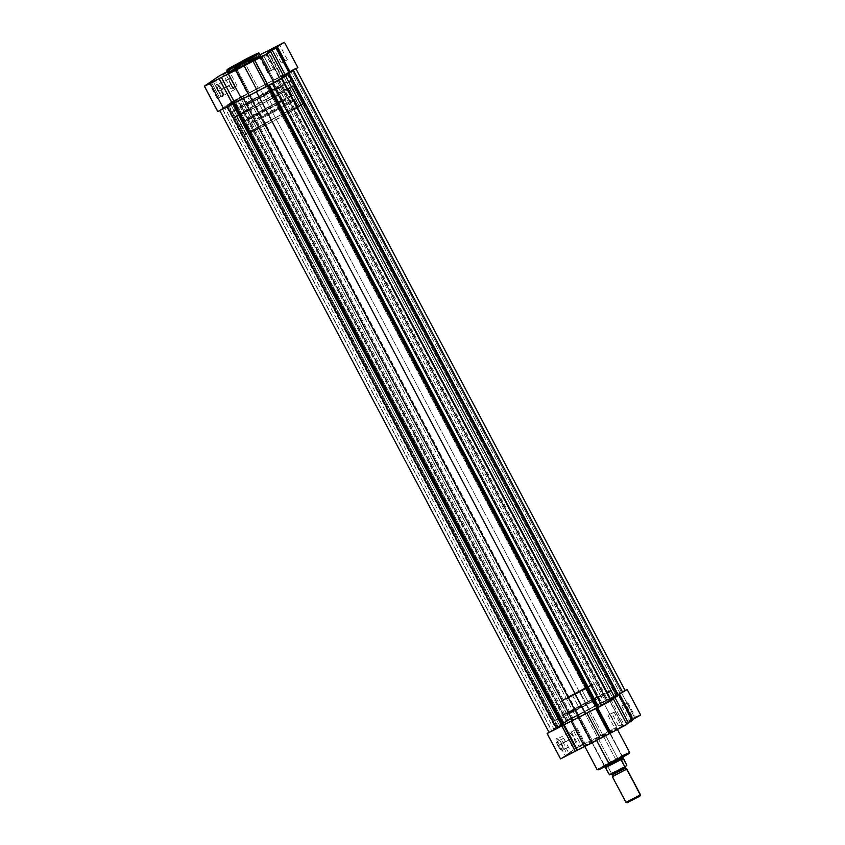 <?xml version="1.0" encoding="UTF-8"?>
<svg xmlns="http://www.w3.org/2000/svg" width="845" height="845" viewBox="0 0 845 845"><rect width="100%" height="100%" fill="white"/><g stroke="black" fill="none" stroke-linecap="round" stroke-linejoin="round"><path stroke-width="0.63" stroke-dasharray="4.22 3.17" d="M259.394 53.246L247.416 58.896L247.025 58.474L247.416 58.896A18.389 0.634 152.1 0 1 259.394 53.246M218.792 91.154A6.137 1.722 -117.3 0 1 217.968 84.732A6.137 1.722 -117.3 0 1 221.643 89.19L221.232 89.369A6.792 1.901 62.7 0 0 217.165 84.437A6.792 1.901 62.7 0 0 218.073 91.545L230.833 84.933A6.137 1.722 -117.3 0 1 229.439 78.5A6.137 1.722 -117.3 0 1 233.685 82.968L221.643 89.19A6.137 1.722 62.7 0 0 217.397 84.722A6.137 1.722 62.7 0 0 218.792 91.154A6.137 1.722 62.7 0 0 223.027 95.622A6.137 1.722 62.7 0 0 221.643 89.19L233.685 82.968A6.137 1.722 -117.3 0 1 235.068 89.401A6.137 1.722 -117.3 0 1 230.833 84.933L218.073 91.545L220.788 95.474L222.467 96.552L223.175 94.841L221.823 90.563L219.204 86.222L216.478 84.458L216.299 86.993L218.073 91.545A6.792 1.901 62.7 0 0 223.133 95.981A6.792 1.901 62.7 0 0 221.232 89.369L221.643 89.19A6.137 1.722 -117.3 0 1 223.355 95.158A6.137 1.722 -117.3 0 1 218.792 91.154M213.458 82.018L209.613 84.194L213.458 82.018L221.02 96.298L217.176 98.464L219.415 97.407L211.852 83.127L219.415 97.407L223.26 95.242L221.02 96.298L213.458 82.018L215.707 80.962L213.458 82.018M263.851 55.981L260.006 58.147L263.851 55.981L271.414 70.262L267.569 72.427L269.808 71.371L262.246 57.09L269.808 71.371L273.653 69.205L271.414 70.262L263.851 55.981L266.101 54.925L263.851 55.981M227.189 72.543L223.344 74.709L227.189 72.543L234.752 86.824L230.896 88.989L233.146 87.933L225.583 73.652L233.146 87.933L236.991 85.767L234.752 86.824L227.189 72.543L229.428 71.487L227.189 72.543M277.582 46.507L273.738 48.672L277.582 46.507L285.145 60.787L281.3 62.952L283.54 61.896L275.977 47.616L283.54 61.896L287.384 59.72L285.145 60.787L277.582 46.507L279.832 45.44L277.582 46.507M227.02 71.667L253.141 58.21L266.566 83.581L273.875 79.905A36.314 1.246 -27.9 0 1 280.889 76.441L267.453 51.07L280.889 76.441L283.159 75.226L281.543 76.113L268.118 50.742L281.543 76.113L248.557 93.151L249.328 92.749L236.716 68.931L235.892 67.378L235.121 67.78L248.557 93.151L232.301 101.548L217.799 111.593M289.476 71.73L283.159 75.226L269.724 49.855L283.159 75.226L291.103 70.874M204.648 85.968L218.084 111.339L204.648 85.968M260.661 55.633A18.389 0.634 -27.9 0 0 248.683 61.284L247.416 58.896L248.683 61.284L237.772 67.093M256.817 99.224L263.344 111.551A19.287 0.665 -27.9 0 0 284.871 99.425A19.287 0.665 -27.9 0 0 272.301 105.361L265.784 93.034A19.287 0.665 152.1 0 1 278.343 87.109A19.287 0.665 152.1 0 1 256.817 99.224L244.68 105.086L250.109 101.474L278.343 87.098L256.817 99.224A19.287 0.665 152.1 0 1 244.258 105.16A19.287 0.665 152.1 0 1 265.784 93.034L272.301 105.361A19.287 0.665 -27.9 0 0 250.775 117.476A19.287 0.665 -27.9 0 0 263.344 111.551L256.817 99.224M281.501 86.37A32.828 1.13 -27.9 0 0 290.31 80.771A32.828 1.13 -27.9 0 0 268.932 90.869L265.478 84.342A32.828 1.13 152.1 0 1 286.856 74.244A32.828 1.13 152.1 0 1 250.215 94.872L253.669 101.4A32.828 1.13 -27.9 0 0 275.544 89.707M253.141 58.21L260.154 54.682L253.141 58.21L266.566 83.581L258.137 88.038L244.712 62.667L253.141 58.21M227.231 72.057L229.703 70.61L227.03 71.857M231.562 70.589L230.653 71.128M258.517 56.425L255.57 57.819M280.181 78.912L283.92 76.652A36.314 1.246 -27.9 0 1 280.191 78.807L266.999 53.415L280.434 78.786L284.152 77.106M289.941 72.649L288.747 72.881L289.824 72.248M297.62 67.684L295.602 68.593M607.354 701.804A32.828 1.13 -27.9 0 0 616.163 696.206A32.828 1.13 -27.9 0 0 594.785 706.304L265.478 84.342A32.828 1.13 152.1 0 1 286.856 74.244A32.828 1.13 152.1 0 1 250.215 94.872L229.555 104.843L238.808 98.707L270.791 81.616L286.846 74.233L276.885 80.507L250.215 94.872A32.828 1.13 152.1 0 1 228.837 104.97A32.828 1.13 152.1 0 1 265.478 84.342L268.932 90.869A32.828 1.13 -27.9 0 0 232.29 111.498A32.828 1.13 -27.9 0 0 253.669 101.4L250.215 94.872A32.828 1.13 152.1 0 1 228.837 104.97A32.828 1.13 152.1 0 1 265.478 84.342L594.785 706.304A32.828 1.13 -27.9 0 0 558.144 726.932A32.828 1.13 -27.9 0 0 579.522 716.835L250.215 94.872L579.522 716.835A32.828 1.13 -27.9 0 0 601.408 705.142M227.432 71.455L234.054 68.287L247.49 93.658L231.815 101.865L218.38 76.494L231.815 101.865L218.084 111.339M268.932 90.869L242.261 105.234L232.29 111.498L250.965 102.794L278.1 88.292L289.582 80.888L268.932 90.869M272.301 105.361L250.785 117.487L277.699 103.85L284.733 99.414L272.301 105.361M226.893 70.441A18.389 0.634 152.1 0 1 247.416 58.896L226.893 70.441M248.683 61.284A18.389 0.634 -27.9 0 0 228.161 72.839M269.808 71.371L273.653 69.216L269.808 71.371M219.415 97.407L223.26 95.253L219.415 97.407M233.146 87.933L236.991 85.778L233.146 87.933M283.54 61.896L287.384 59.741L283.54 61.896M297.884 67.621L289.856 71.519M266.798 53.51L280.191 78.807L266.798 53.51M290.152 72.068L288.747 72.881L275.364 47.5L288.789 72.871A36.314 1.246 -27.9 0 1 289.941 72.617M273.875 79.905L260.44 54.534L273.875 79.905M249.328 92.749L235.892 67.378A36.314 1.246 152.1 0 1 244.712 62.667L258.137 88.038A36.314 1.246 -27.9 0 0 249.328 92.749M248.557 93.151L235.121 67.78L234.054 68.287L247.49 93.658L248.557 93.151M233.685 82.968L235.29 87.088L234.794 89.454L231.414 85.968L229.217 80.814L229.164 78.828L230.146 78.564L233.685 82.968M227.516 71.614L229.703 70.6L227.632 71.836M238.681 98.464L236.357 99.562L240.339 97.312L569.657 719.275L565.664 721.514L567.998 720.415L238.681 98.464L567.998 720.415L571.98 718.176L569.657 719.275L240.339 97.312L242.663 96.214L238.681 98.464M289.951 71.688L290.733 71.276L620.05 693.238L616.058 695.477L618.392 694.379L289.075 72.427L286.751 73.515L289.56 71.899M275.343 81.902L273.019 83L277.002 80.75L606.319 702.713L602.337 704.952L604.661 703.864L275.343 81.902L604.661 703.864L608.643 701.614L606.319 702.713L277.002 80.75L279.336 79.652L275.343 81.902M224.95 107.938L222.626 109.037L226.608 106.797L555.926 728.749L551.933 730.999L554.267 729.9L224.95 107.938L554.267 729.9L558.249 727.651L555.926 728.749L226.608 106.797L228.942 105.699L224.95 107.938M268.435 85.313L267.601 85.757A35.289 1.215 152.1 0 1 256.352 91.767L268.435 85.313M233.695 103.259L243.328 98.495A35.289 1.215 152.1 0 1 234.414 102.9L233.695 103.259M624.994 690.671L569.646 719.158L240.339 97.196L243.413 95.675L572.72 717.637L243.413 95.675L246.381 94.334L575.688 716.296L577.399 715.419L248.092 93.457A35.289 1.215 152.1 0 1 259.341 87.447L588.648 709.409L259.341 87.447L266.249 83.813L595.556 705.765L601.672 702.67L272.365 80.719A35.289 1.215 152.1 0 1 281.279 76.314L610.586 698.266L612.403 697.326L283.096 75.363L612.403 697.326L617.589 694.453L288.282 72.49L292.138 70.431L621.445 692.393L617.589 694.453L288.282 72.49L281.279 76.314L610.586 698.266A35.289 1.215 -27.9 0 0 601.672 702.67L272.365 80.719L266.249 83.813L595.556 705.765L588.648 709.409A35.289 1.215 -27.9 0 0 577.399 715.419L248.092 93.457L246.381 94.334L575.688 716.296L563.256 722.771L563.9 722.517L234.593 100.555L233.928 100.808L240.339 97.196L569.646 719.158L563.235 722.76L563.9 722.517L234.593 100.555L237.561 99.224L566.868 721.176L563.9 722.517L566.868 721.176L237.751 99.15L237.255 99.456L566.572 721.419L567.058 721.112L566.572 721.419A35.289 1.215 -27.9 0 0 559.548 725.528L230.241 103.565A35.289 1.215 152.1 0 1 237.255 99.456L566.572 721.419L559.548 725.528L230.241 103.565L227.02 105.53L556.327 727.492L559.548 725.528L555.999 727.967L226.682 106.016L555.999 727.967A35.289 1.215 -27.9 0 0 555.968 728.084A35.289 1.215 -27.9 0 0 557.52 727.661L228.213 105.699A35.289 1.215 152.1 0 1 226.661 106.121A35.289 1.215 152.1 0 1 226.682 106.016L555.989 728.105L557.52 727.661L228.213 105.699L227.558 106.121L556.866 728.084L557.594 727.64L551.679 730.957L222.372 108.994L227.558 106.121L556.866 728.084L549.134 732.478M287.48 73.515A35.289 1.215 152.1 0 1 289.032 73.093A35.289 1.215 152.1 0 1 289.001 73.198L287.406 73.536L288.134 73.093L617.441 695.044L616.713 695.488L287.606 73.388L288.134 73.093L617.441 695.044L618.139 694.664L616.713 695.488L287.48 73.515M618.339 695.055A35.289 1.215 -27.9 0 0 616.787 695.467L618.318 695.16M293.373 70.336L288.134 73.093L293.373 70.336M622.807 691.696L621.445 692.393L292.138 70.431L295.877 68.667L236.706 99.129L233.938 100.808L237.572 99.277L227.02 105.53L226.682 106.143L228.287 105.688L222.372 108.994L551.679 730.957M227.411 106.724L219.816 110.547L227.411 106.724M243.349 98.538L249.444 95.4L243.349 98.538M611.072 700.368L610.407 700.611L281.1 78.659L281.765 78.405L272.28 83.539L281.501 78.479L278.132 80L607.439 701.952L610.407 700.611L281.1 78.659L277.942 80.064L278.428 79.757L607.745 701.72L607.249 702.026L278.016 80L607.745 701.72A35.289 1.215 -27.9 0 0 610.238 700.294M285.452 75.649A35.289 1.215 152.1 0 1 278.428 79.757L285.452 75.649M289.075 72.427L618.392 694.379L622.374 692.139L620.05 693.238L290.733 71.276L293.067 70.177L289.075 72.427M250.215 94.872L229.555 104.843L238.808 98.707L270.791 81.616L286.846 74.233L276.885 80.507L250.215 94.872M610.407 700.611L607.27 702.005L611.664 699.459M594.785 706.304L615.445 696.322L603.953 703.727L576.818 718.229L558.154 726.932L568.115 720.669L594.785 706.304L591.31 699.787A32.744 1.13 152.1 0 1 612.646 689.721A32.744 1.13 152.1 0 1 576.089 710.296L579.543 716.813A32.744 1.13 -27.9 0 0 616.1 696.238A32.744 1.13 -27.9 0 0 594.764 706.314L568.157 720.648L558.218 726.901L576.85 718.208L606.15 702.491L615.371 696.364L594.764 706.314A32.744 1.13 -27.9 0 0 558.218 726.89A32.744 1.13 -27.9 0 0 579.543 716.813L576.089 710.296L560.098 718.261L555.165 719.919L585.712 702.702L612.636 689.71L602.696 695.963L576.089 710.296A32.744 1.13 152.1 0 1 554.764 720.362A32.744 1.13 152.1 0 1 591.31 699.787L594.764 706.314M569.657 719.275L565.675 721.503L569.657 719.275M620.05 693.238L616.068 695.467L620.05 693.238M606.319 702.713L602.337 704.941L606.319 702.713M555.926 728.749L551.943 730.978L555.926 728.749M627.698 753.835L617.779 758.726L617.642 758.123L622.195 755.81M561.534 743.431A6.137 1.722 -117.3 0 1 563.245 749.399A6.137 1.722 -117.3 0 1 558.682 745.396L557.975 745.797A6.792 1.901 62.7 0 0 563.023 750.223A6.792 1.901 62.7 0 0 561.133 743.621L573.575 737.21A6.137 1.722 -117.3 0 1 574.97 743.642A6.137 1.722 -117.3 0 1 570.724 739.185L558.682 745.396A6.137 1.722 62.7 0 0 562.928 749.864A6.137 1.722 62.7 0 0 561.534 743.431A6.137 1.722 62.7 0 0 557.299 738.963A6.137 1.722 62.7 0 0 558.682 745.396L570.724 739.185A6.137 1.722 -117.3 0 1 569.329 732.742A6.137 1.722 -117.3 0 1 573.575 737.21L561.133 743.621L558.418 739.692L556.38 738.71L556.19 741.234L557.975 745.797L560.679 749.716L562.728 750.709L562.907 748.174L561.133 743.621A6.792 1.901 62.7 0 0 557.066 738.678A6.792 1.901 62.7 0 0 557.975 745.797L558.682 745.396A6.137 1.722 -117.3 0 1 557.858 738.974A6.137 1.722 -117.3 0 1 561.534 743.431M581.149 745.195L582.754 744.086L583.208 744.561L578.624 747.128L581.307 745.871L581.149 745.195L573.586 730.914L571.347 731.971L575.191 729.805L582.754 744.086L578.899 746.251L581.149 745.195L584.994 743.019L582.754 744.086L575.191 729.805L577.431 728.739L573.586 730.914L581.149 745.195L581.307 745.871L578.635 747.117L585.881 743.294L583.208 744.561L582.754 744.086L584.994 743.019L581.149 745.195M631.542 719.148L633.148 718.049L633.602 718.525L629.029 721.091L631.701 719.834L631.542 719.148L623.98 704.867L621.74 705.934L625.585 703.769L633.148 718.049L629.293 720.215L631.542 719.148L635.387 716.982L633.148 718.049L625.585 703.769L627.824 702.702L623.98 704.867L631.542 719.148L631.701 719.834L629.029 721.081L636.274 717.257L633.602 718.525L633.148 718.049L635.387 716.982L631.542 719.148M567.418 754.669L569.023 753.56L569.477 754.036L564.904 756.613L567.576 755.356L567.418 754.669L559.855 740.389L557.615 741.445L561.46 739.28L569.023 753.56L565.168 755.726L567.418 754.669L571.262 752.504L569.023 753.56L561.46 739.28L563.699 738.224L559.855 740.389L567.418 754.669L567.576 755.356L564.904 756.592L572.149 752.768L569.477 754.036L569.023 753.56L571.262 752.504L567.418 754.669M617.811 728.633L619.417 727.524L619.871 727.999L615.297 730.576L617.97 729.319L617.811 728.633L610.248 714.352L608.009 715.409L611.854 713.243L619.417 727.524L615.572 729.689L617.811 728.633L621.656 726.468L619.417 727.524L611.854 713.243L614.104 712.187L610.248 714.352L617.811 728.633L617.97 729.319L615.297 730.555L622.543 726.732L619.871 727.999L619.417 727.524L621.656 726.457L617.811 728.633M610.946 762.644L604.26 765.792L615.72 759.359L616.174 759.835L603.995 766.679L611.104 763.331L610.946 762.644L574.79 694.368L568.115 697.516L579.564 691.073L615.72 759.359L604.26 765.802L610.946 762.644L622.395 756.201L615.72 759.359L579.564 691.073L586.24 687.914L574.79 694.368L610.946 762.644L611.104 763.331L604.017 766.647L623.272 756.465L616.174 759.835L615.72 759.359L622.385 756.19L610.946 762.644M636.074 717.046L592.07 740.083L578.635 714.712L564.861 721.63L548.965 732.214L561.122 723.827L574.558 749.198L561.122 723.827L570.924 718.398L584.349 743.769L574.558 749.198L560.573 758.926L547.391 733.302L560.827 758.673L575.118 748.839L584.349 743.769L570.924 718.398L621.318 692.361L634.753 717.732L625.902 722.559L612.467 697.188L625.828 690.111M588.183 701.952L581.656 689.626A19.287 0.665 152.1 0 1 594.225 683.689A19.287 0.665 152.1 0 1 572.699 695.815L579.216 708.131A19.287 0.665 -27.9 0 0 600.742 696.016A19.287 0.665 -27.9 0 0 588.183 701.952A19.287 0.665 -27.9 0 0 566.657 714.067A19.287 0.665 -27.9 0 0 579.216 708.131L572.699 695.815L560.172 701.656L576.691 692.224L594.215 683.689L572.699 695.815A19.287 0.665 152.1 0 1 560.129 701.741A19.287 0.665 152.1 0 1 581.656 689.626L588.183 701.952L566.657 714.067L594.891 699.692L600.32 696.09L588.183 701.952M629.62 752.472A18.389 0.634 -27.9 0 0 617.642 758.123L604.862 733.988A18.389 0.634 152.1 0 1 616.839 728.337A18.389 0.634 152.1 0 1 596.316 739.882L596.612 740.452L596.316 739.882L584.751 745.47L589.926 742.037L616.829 728.327L596.316 739.882A18.389 0.634 152.1 0 1 584.339 745.543A18.389 0.634 152.1 0 1 604.862 733.988L617.642 758.123A18.389 0.634 -27.9 0 0 597.119 769.679L617.642 758.123L617.779 758.726L598.925 769.108M618.339 694.653L618.984 694.558M610.872 699.977L609.076 701.044L611.326 699.966M622.923 726.235L626.853 724.429M626.684 724.471L625.406 725.021M622.501 726.415L626.663 723.975A36.314 1.246 -27.9 0 1 622.934 726.14L609.509 700.769A36.314 1.246 152.1 0 0 610.259 700.336M632.683 719.982L631.49 720.215L632.567 719.581M592.07 740.083L584.349 743.769L592.07 740.083L578.635 714.712A36.314 1.246 152.1 0 1 587.455 710.001L600.879 735.372A36.314 1.246 -27.9 0 0 592.07 740.083M608.03 765.2L611.009 763.658M628.564 753.476L599.327 768.855M598.714 769.7L599.274 769.457M579.564 691.073L568.125 697.474L583.124 689.879L585.775 688.041L579.564 691.073M625.585 703.769L621.74 705.913L625.585 703.769M575.191 729.805L571.347 731.95L575.191 729.805M561.46 739.28L557.615 741.435L561.46 739.28M611.854 713.243L608.009 715.398L611.854 713.243M609.065 701.044L609.741 700.737L623.177 726.109L609.741 700.737L610.956 700.135M632.894 719.401L631.49 720.215L618.117 694.791M632.683 719.94A36.314 1.246 -27.9 0 0 631.542 720.204L618.107 694.833A36.314 1.246 152.1 0 1 618.202 694.791M640.626 714.954L634.753 717.732L621.318 692.361L625.099 690.46M576.797 715.62L590.232 740.991L576.797 715.62M609.308 730.914L595.883 705.543L587.455 710.001L600.879 735.372L609.308 730.914L595.883 705.543L603.182 701.868L616.618 727.239L609.308 730.914M610.196 698.403L623.631 723.774A36.314 1.246 -27.9 0 0 616.618 727.239L603.182 701.868A36.314 1.246 152.1 0 1 610.196 698.403L623.631 723.774L625.902 722.559L612.467 697.188L610.196 698.403M570.724 739.185L568.97 734.242L569.614 732.689L572.371 735.213L575.191 741.329L575.244 743.315L574.251 743.579L570.724 739.185M612.34 776.639L612.583 776.439A1.669 1.595 -124.6 0 0 612.614 774.802L625.215 768.295L612.614 774.802A1.669 1.595 55.4 0 1 612.583 776.439L626.589 769.203M612.583 776.439L626.219 802.19L627.275 802.539L640.13 795.842L627.275 802.539L626.219 802.19L640.478 794.744L626.219 802.19L612.583 776.439L626.842 768.982M612.393 775.002L612.614 774.802A1.669 1.595 -124.6 0 0 611.241 773.904L611.305 774.168M625.247 766.668L611.241 773.904L625.247 766.668A1.669 1.595 -124.6 0 0 625.142 766.859A1.669 1.595 55.4 0 1 625.247 766.668L611.051 774.126L625.374 766.7M288.673 88.915A28.73 0.993 152.1 0 1 261.042 104.336A28.73 0.993 152.1 0 1 238.786 115.004A28.73 0.993 152.1 0 1 239.684 114.223L243.328 121.11A28.73 0.993 -27.9 0 0 242.441 121.891A28.73 0.993 -27.9 0 0 264.686 111.223A28.73 0.993 -27.9 0 0 292.317 95.802L288.673 88.915L289.56 88.123L288.927 88.229L260.968 102.15L238.797 115.015L259.933 104.917L288.673 88.915L292.317 95.802A28.73 0.993 -27.9 0 0 293.215 95.01A28.73 0.993 -27.9 0 0 270.96 105.688A28.73 0.993 -27.9 0 0 243.328 121.11L239.684 114.223A28.73 0.993 152.1 0 1 267.316 98.802A28.73 0.993 152.1 0 1 289.56 88.123A28.73 0.993 152.1 0 1 288.673 88.915M245.779 134.154L236.177 116.029A32.828 1.13 152.1 0 1 267.759 98.4A32.828 1.13 152.1 0 1 293.194 86.211A32.828 1.13 152.1 0 1 292.18 87.098L301.771 105.224A32.828 1.13 -27.9 0 0 302.785 104.326A32.828 1.13 -27.9 0 0 277.361 116.525A32.828 1.13 -27.9 0 0 245.779 134.154L244.987 135.073L250.12 132.94L268.921 123.518L292.814 110.589L302.774 104.315L278.618 115.871L245.779 134.154A32.828 1.13 -27.9 0 0 244.765 135.052A32.828 1.13 -27.9 0 0 270.189 122.852A32.828 1.13 -27.9 0 0 301.771 105.224L292.18 87.098A32.828 1.13 152.1 0 1 260.587 104.727A32.828 1.13 152.1 0 1 235.163 116.927A32.828 1.13 152.1 0 1 236.177 116.029L245.779 134.154M294.62 100.143A28.73 0.993 152.1 0 1 266.988 115.575A28.73 0.993 152.1 0 1 244.744 126.243A28.73 0.993 152.1 0 1 245.631 125.461L249.275 132.348A28.73 0.993 -27.9 0 0 248.388 133.13A28.73 0.993 -27.9 0 0 270.632 122.462A28.73 0.993 -27.9 0 0 298.274 107.03L294.62 100.143L295.507 99.351L294.873 99.467L266.914 113.388L244.744 126.254L268.361 114.857L294.62 100.143L298.274 107.03A28.73 0.993 -27.9 0 0 299.162 106.248A28.73 0.993 -27.9 0 0 276.906 116.927A28.73 0.993 -27.9 0 0 249.275 132.348L245.631 125.461A28.73 0.993 152.1 0 1 273.262 110.04A28.73 0.993 152.1 0 1 295.518 99.361A28.73 0.993 152.1 0 1 294.62 100.143M611.389 773.682L626.821 765.306L611.421 773.26L607.682 766.33L605.273 766.827L623.092 757.511L605.273 766.827L261.38 117.328L279.199 108.002L622.575 757.426L278.871 108.287L261.063 117.603L604.957 767.112L261.063 117.603M278.871 108.287L261.084 117.561L278.871 108.287M298.274 107.03L272.005 121.743L248.388 133.14L278.016 116.346L294.472 108.097L298.528 106.354L299.151 106.238L298.274 107.03M292.18 87.098L262.161 103.914L235.174 116.937L266.196 99.224L287.839 88.324L292.465 86.327L293.183 86.201L292.18 87.098M292.317 95.802L263.587 111.804L242.441 121.902L272.069 105.107L288.525 96.858L292.571 95.115L293.204 95.01L292.317 95.802M611.421 773.26L607.851 766.521L605.791 767.936L607.682 766.33L605.664 767.725L623.156 758.24L605.252 767.418M613.65 773.027L614.78 772.457M617.241 771.189L618.519 770.513M624.254 767.376L625.099 766.88M611.241 773.904A1.669 1.595 55.4 0 1 612.614 774.802M217.968 84.732L217.165 84.437M217.176 98.464L209.613 84.183L208.726 83.919M267.569 72.427L260.006 58.147L259.119 57.882M230.896 88.989L223.344 74.709L222.457 74.434M281.3 62.952L273.738 48.672L272.85 48.397M229.439 78.5L217.397 84.722M278.343 87.109L284.871 99.425M616.163 696.206L290.31 80.771M558.144 726.932L232.29 111.498M244.258 105.16L250.775 117.476M273.653 69.205L266.101 54.925L266.376 54.038M223.26 95.242L215.707 80.962L215.971 80.074M236.991 85.767L229.428 71.487L229.703 70.6M287.384 59.72L279.832 45.44M266.323 53.71L279.758 79.081M275.312 47.51L288.747 72.881M235.068 89.401L223.027 95.622M279.832 45.45L280.096 44.563M223.355 95.158L223.133 95.981M236.357 99.562L565.664 721.514M286.751 73.515L616.058 695.477M273.019 83L602.337 704.952M222.626 109.037L551.933 730.999M563.235 722.76L233.928 100.808M616.713 695.488L287.406 73.536M567.058 721.112L237.751 99.15M226.661 106.121L555.968 728.084M557.594 727.64L228.287 105.678M607.249 702.026L277.942 80.064M228.942 105.699L558.249 727.651M279.336 79.652L608.643 701.614M293.067 70.177L622.374 692.139M242.663 96.214L571.98 718.176M563.245 749.399L563.023 750.223M571.347 731.971L578.899 746.251L578.624 747.128M621.74 705.934L629.293 720.215L629.029 721.091M557.615 741.445L565.168 755.726L564.904 756.613M608.009 715.409L615.572 729.689L615.297 730.576M568.115 697.516L604.26 765.802L603.995 766.679M574.97 743.642L562.928 749.864M616.1 696.238L612.646 689.721M600.742 696.016L594.225 683.689M617.568 729.721L616.839 728.337M584.846 746.494L584.339 745.543M586.24 687.914L622.395 756.201M566.657 714.067L560.129 701.741M558.218 726.89L554.764 720.362M627.824 702.702L635.387 716.982L636.274 717.257M577.431 728.739L584.994 743.019L585.881 743.294M563.699 738.224L571.262 752.504L572.149 752.768M614.104 712.187L621.656 726.468M631.49 720.215L618.054 694.843M569.329 732.742L557.299 738.963M622.385 756.19L623.272 756.465M621.656 726.457L622.543 726.732M557.858 738.974L557.066 738.678M238.786 115.004L242.441 121.891M302.785 104.326L293.194 86.211M244.744 126.243L248.388 133.13M623.156 757.849L279.199 108.002M295.518 99.361L299.162 106.248M244.765 135.052L235.163 116.927M289.56 88.123L293.215 95.01"/><path stroke-width="1.27" d="M230.653 71.128L228.171 72.839A18.389 0.634 -27.9 0 0 240.138 67.188L238.734 64.188L227.685 69.184L247.015 58.485L258.063 53.488L238.734 64.188L238.871 64.79L259.394 53.246A18.389 0.634 152.1 0 1 238.871 64.79L240.138 67.188A18.389 0.634 -27.9 0 0 260.661 55.633L258.718 52.929L247.015 58.474L257.239 53.457L244.87 60.977L231.002 68.075L227.263 69.681L228.784 68.477L247.015 58.485L227.168 69.565L226.893 70.441L238.871 64.79A18.389 0.634 152.1 0 1 226.893 70.441L228.161 72.839L230.305 72.047L252.475 60.597L260.091 56.14L258.517 56.425M213.299 81.331L208.726 83.898L213.299 81.331M211.398 82.652L215.971 80.095L211.398 82.652M263.693 55.295L259.119 57.882L263.693 55.295M277.424 45.82L272.85 48.376L277.424 45.82M275.523 47.14L280.096 44.574L275.523 47.14M289.518 72.416L297.884 67.621L284.448 42.25L268.118 50.742L284.385 42.25L266.407 53.647L269.365 52.654L254.767 60.185L268.203 85.556L274.076 82.778L260.651 57.407L204.648 85.968L218.876 76.177L227.432 71.455L218.38 76.494L204.384 86.179L210.247 83.444L223.682 108.815L210.247 83.444L221.369 77.402L234.804 102.773L275.47 82.049L283.487 77.603L280.181 78.912M204.374 86.222L217.799 111.593L234.804 102.773L232.533 103.988L219.098 78.617L232.533 103.988L218.084 111.339M275.544 89.707A32.828 1.13 -27.9 0 0 281.501 86.37M260.154 54.682L267.453 51.07A36.314 1.246 152.1 0 0 260.44 54.534L260.154 54.682M237.772 67.093L231.562 70.589M255.57 57.819L248.683 61.284M283.17 77.085L289.677 72.596M284.448 42.25L276.716 46.697L290.152 72.068L297.62 67.684M295.602 68.593L291.103 70.874M270.727 51.735L284.152 77.106L274.076 82.778L260.651 57.407L270.727 51.735L266.767 53.436A36.314 1.246 152.1 0 0 272.227 50.235L276.431 47.69L289.867 73.061L285.663 75.606L272.227 50.235L285.663 75.606A36.314 1.246 -27.9 0 1 283.92 76.652M276.516 47.278L289.941 72.649A36.314 1.246 -27.9 0 0 289.941 72.617L276.505 47.246A36.314 1.246 152.1 0 1 276.516 47.278A36.314 1.246 152.1 0 0 275.364 47.5L276.716 46.697L290.152 72.068M241.818 99.309L228.382 73.938A36.314 1.246 152.1 0 1 221.369 77.402L234.804 102.773A36.314 1.246 -27.9 0 0 241.818 99.309L228.382 73.938L235.692 70.262L249.117 95.633L241.818 99.309M244.12 65.804L235.692 70.262L249.117 95.633L257.545 91.175L244.12 65.804L257.545 91.175A36.314 1.246 -27.9 0 0 266.365 86.465L252.93 61.093A36.314 1.246 152.1 0 1 244.12 65.804M252.93 61.093L254.767 60.185L268.203 85.556L266.365 86.465L252.93 61.093M597.742 707.276L268.52 85.472L597.742 707.276L596.908 707.709L267.633 85.81L596.908 707.709L598.619 706.832L597.742 707.276M610.407 700.611L598.619 706.832L269.418 85.081L598.619 706.832L601.587 705.501L272.343 83.666L601.587 705.501L611.072 700.368L281.765 78.405M563.013 725.221L233.727 103.322L563.013 725.221L556.718 728.675L227.463 106.819L556.718 728.675L561.904 725.802L232.639 103.924L561.904 725.802L563.013 725.221M234.435 102.953L563.721 724.862A35.289 1.215 -27.9 0 0 572.635 720.458L243.349 98.538L572.635 720.458L578.751 717.363L567.851 722.845L563.721 724.862L234.435 102.953M610.238 700.294A35.289 1.215 -27.9 0 0 614.759 697.611L617.98 695.636L288.715 73.758L618.318 695.16A35.289 1.215 -27.9 0 0 618.339 695.055L289.032 73.093M295.877 68.667L625.184 690.629L618.139 694.664L622.628 692.171L293.373 70.336L622.628 692.171L625.142 690.618M219.816 110.547L549.123 732.509L556.718 728.675L551.679 730.957M249.465 95.443L578.751 717.363L585.659 713.729L256.373 91.799L585.659 713.729A35.289 1.215 -27.9 0 0 596.908 707.709L578.751 717.363L249.465 95.443M610.84 699.935L614.759 697.611L285.483 75.712L614.759 697.611L618.318 695.034M601.408 705.142A32.828 1.13 -27.9 0 0 607.354 701.804M624.994 690.671L622.807 691.696M622.195 755.81L629.62 752.472L609.097 764.028L609.498 764.44L623.863 756.708L627.698 753.835M610.576 700.325L612.815 699.554L604.502 704.16L563.457 725.063L564.111 724.735L577.547 750.106L576.881 750.434L563.457 725.063L547.148 733.492L548.965 732.214L547.116 733.544L560.552 758.916L609.879 733.386L596.443 708.015L597.51 707.519L610.946 732.89L609.879 733.386L626.684 724.471M609.097 764.028A18.389 0.634 -27.9 0 0 629.62 752.472L629.124 753.529L609.498 764.44L596.612 740.452L609.097 764.028L597.119 769.679A18.389 0.634 -27.9 0 0 609.097 764.028M624.941 690.534L618.17 694.748M618.107 694.833L619.174 695.023L610.872 699.977M625.406 725.021L622.923 726.235M625.913 724.418L632.419 719.929M632.261 719.739L640.288 715.25L635.894 717.141M611.009 763.658L629.25 753.244M598.925 769.108L598.017 769.922M599.274 769.457L608.03 765.2M597.51 707.519L610.946 732.89L626.895 724.429L613.47 699.058L597.51 707.519M610.956 700.135L613.47 699.058M618.117 694.791L619.459 694.03L632.894 719.401L640.626 714.954L627.201 689.583L619.459 694.03L632.894 719.401M619.258 694.611L632.683 719.982A36.314 1.246 -27.9 0 0 632.683 719.94L619.248 694.569A36.314 1.246 152.1 0 1 619.258 694.611L632.609 720.394L619.258 694.611M618.202 694.791A36.314 1.246 152.1 0 1 619.248 694.569M626.663 723.975A36.314 1.246 -27.9 0 0 628.405 722.94L632.609 720.394L619.174 695.023L614.97 697.569L628.405 722.94L614.97 697.569A36.314 1.246 152.1 0 1 610.259 700.336M625.099 690.46L627.201 689.583M560.552 758.916L575.276 751.311L561.84 725.939L547.116 733.544M596.443 708.015L609.879 733.386L609.108 733.798L595.672 708.427L596.443 708.015M586.863 713.138L600.288 738.509A36.314 1.246 -27.9 0 0 609.108 733.798L595.672 708.427A36.314 1.246 152.1 0 1 586.863 713.138L600.288 738.509L591.859 742.956L578.434 717.585L586.863 713.138M584.56 746.631L591.859 742.956L578.434 717.585L571.125 721.26L584.56 746.631L571.125 721.26A36.314 1.246 152.1 0 1 564.111 724.735L577.547 750.106A36.314 1.246 -27.9 0 0 584.56 746.631M563.457 725.063L576.881 750.434L575.276 751.311L561.84 725.939L563.457 725.063M599.327 768.855L609.498 764.44L597.119 769.679L584.846 746.494M625.49 766.468L625.448 768.094L626.589 769.203A1.669 1.595 55.4 0 1 625.215 768.295L625.215 768.295A1.669 1.595 -124.6 0 0 626.589 769.203L612.329 776.661L626.589 769.203L640.478 794.733L640.087 795.81M612.614 774.802L625.215 768.295L612.614 774.802L612.34 776.639M627.096 802.75L638.778 796.719L640.478 794.744L626.842 768.982L640.225 794.955L626.219 802.19M625.142 766.859A1.669 1.595 -124.6 0 0 625.215 768.295A1.669 1.595 55.4 0 1 625.142 766.859M623.114 757.733L626.821 765.306L623.251 758.567L621.191 759.982L622.776 757.785L604.957 767.112L622.776 757.785L621.286 759.518L605.559 767.651L621.286 759.518L624.761 766.721L621.191 759.982L623.145 758.345L621.128 759.729L623.156 758.24M605.104 767.207L609.361 774.675L625.046 766.911L626.821 765.306L625.046 766.911L609.361 774.675L613.65 773.027M605.231 767.397L605.273 766.827M605.559 767.651L609.572 774.865L623.135 768.01M614.78 772.457L617.241 771.189M618.519 770.513L624.254 767.376M639.918 796.011L640.225 794.955L625.965 802.412L627.053 802.75L639.918 796.011M609.572 774.865L625.046 766.911M209.613 84.194L208.726 83.919M260.006 58.147L259.119 57.882M223.344 74.709L222.457 74.434M273.738 48.672L272.85 48.397M279.832 45.45L280.096 44.563M266.101 54.925L266.376 54.038M215.707 80.962L215.971 80.074M629.62 752.472L617.568 729.721M611.009 774.126L612.393 775.002M625.965 802.412L612.329 776.661"/></g></svg>

